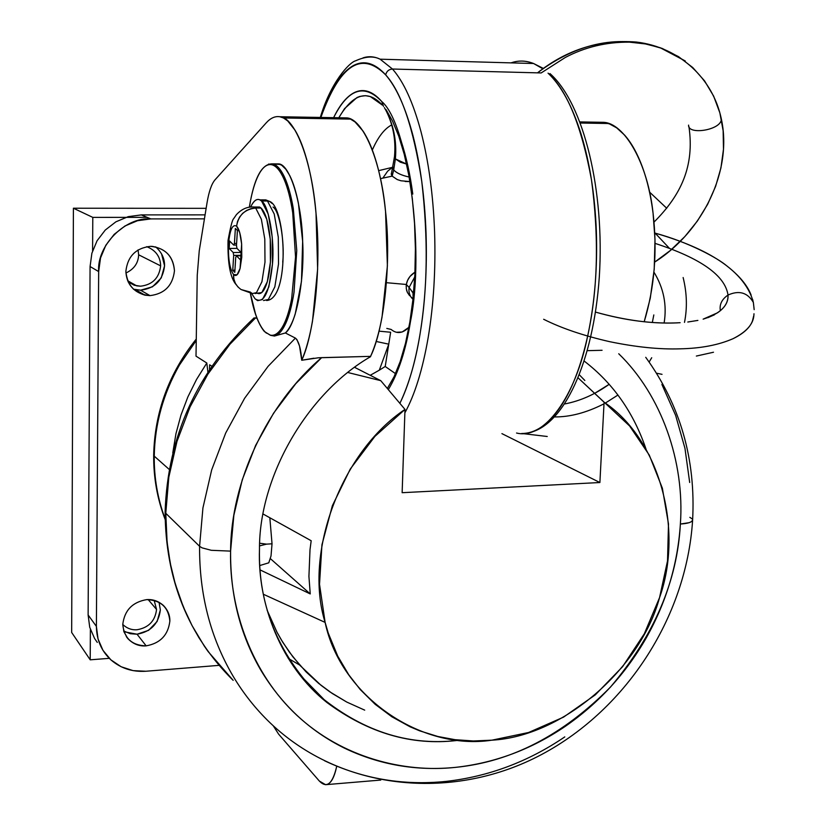 <?xml version="1.0" encoding="UTF-8"?>
<svg xmlns="http://www.w3.org/2000/svg" width="826" height="826" viewBox="0 0 826 826"><rect width="100%" height="100%" fill="white"/><g stroke="black" fill="none" stroke-linecap="round" stroke-linejoin="round"><path stroke-width="1.24" d="M649.153 361.995L651.714 357.741L649.153 361.995M664.114 323.049C667.067 305.011 663.681 288.057 653.965 272.177C663.681 288.057 667.067 305.011 664.114 323.049M554.731 416.923C569.93 417.037 586.068 412.804 603.156 404.244C586.068 412.804 569.93 417.037 554.731 416.923M605.262 403.109L617.962 395.035L605.262 403.109M656.639 373.228L662.039 374.333L656.639 373.228M753.901 315.057L753.983 313.746L753.901 315.057C753.415 324.019 746.487 331.887 733.116 338.66C718.62 345 700.985 348.396 680.19 348.83C659.623 349.522 636.154 347.137 609.774 341.696C583.569 335.728 561.535 328.252 543.663 319.28C561.535 328.252 583.569 335.728 609.774 341.696C636.154 347.137 659.623 349.522 680.19 348.83C700.985 348.396 718.62 345 733.116 338.66C743.441 333.611 749.874 327.757 752.414 321.077L753.673 316.017M717.391 312.868L703.132 319.156C720.096 313.777 728.398 305.744 728.016 295.047C725.094 275.502 700.789 258.28 655.07 243.381C700.789 258.28 725.094 275.502 728.016 295.047C739.094 290.081 747.54 292.528 753.353 302.399L754.169 309.657L753.353 302.399C743.978 267.005 699.385 245.828 654.76 233.035M720.355 310.71C719.281 304.505 721.831 299.291 728.016 295.047C739.094 290.081 747.54 292.528 753.353 302.399M717.412 312.858C724.918 307.809 728.449 301.872 728.016 295.047M541.164 72.946L565.345 57.448C585.025 47.051 606.418 41.95 629.505 42.157L644.197 43.623L660.098 47.691L685.26 60.979L662.225 48.455C619.872 34.083 578.303 42.219 537.499 72.853C567.07 49.457 600.037 39.194 636.402 42.054C679.746 47.227 712.972 78.78 721.325 118.913C721.945 130.043 687.655 135.505 688.595 125.118C687.655 135.505 721.945 130.043 721.325 118.913C732.672 170.497 703.029 231.435 654.688 262.09L670.578 250.299L684.909 236.515L697.381 221.038L707.696 204.208L715.615 186.366L720.933 167.915L723.483 149.238L723.142 130.756L719.869 112.904L713.643 96.126L704.557 80.865L692.777 67.567L678.538 56.643L662.225 48.455L646.562 44.057L629.505 42.157C606.418 41.95 585.025 47.051 565.345 57.448L541.164 72.946L392.484 69.033C403.687 81.722 413.196 102.6 420.981 131.654C428.632 161.215 433.175 194.678 434.6 232.065C435.787 269.513 433.65 304.691 428.167 337.607C422.613 369.656 414.838 394.745 404.864 412.876C414.838 394.745 422.613 369.656 428.167 337.607C433.65 304.691 435.787 269.513 434.6 232.065C433.175 194.678 428.632 161.215 420.981 131.654C413.196 102.6 403.687 81.722 392.484 69.033L541.164 72.946M720.964 117.261L721.325 118.913L720.964 117.261M272.838 163.868L271.93 164.787C276.235 165.933 280.251 170.703 283.989 179.108C287.706 187.698 290.618 198.921 292.724 212.778L295.543 256.896L291.63 298.981C289.203 311.464 286.064 320.922 282.203 327.354C278.331 333.601 274.273 336.161 270.03 335.057L274.449 336.037C278.548 335.088 282.337 330.803 285.827 323.203C289.296 315.449 292.022 305.155 294.004 292.311L296.761 250.546L293.292 208.555C291.082 195.576 288.16 185.107 284.526 177.167C281.377 170.404 278.001 166.15 274.397 164.426L268.553 164.085L274.397 164.426C278.001 166.15 281.377 170.404 284.526 177.167C288.16 185.107 291.082 195.576 293.292 208.555L296.761 250.546L294.004 292.311C292.022 305.155 289.296 315.449 285.827 323.203C282.337 330.803 278.548 335.088 274.449 336.037L270.639 335.356L264.403 331.546L270.03 335.057C274.284 336.234 278.341 333.663 282.203 327.354C286.075 320.984 289.214 311.526 291.63 298.981L295.543 256.896L292.724 212.778C290.628 198.87 287.716 187.647 283.989 179.108C280.251 170.631 276.235 165.861 271.93 164.787C267.634 163.754 263.618 166.356 259.87 172.593C256.132 178.839 253.097 187.77 250.774 199.407L249.38 207.223L250.774 199.407C253.107 187.822 256.143 178.891 259.87 172.593C263.618 166.429 267.645 163.827 271.93 164.787L272.663 163.878L278.775 163.92C289.658 164.219 301.779 202.277 302.657 241.337C304.825 279.942 295.966 325.31 285.373 332.971L274.449 336.037L285.373 332.971L295.409 338.102L285.373 332.971C289.069 329.378 292.352 323.08 295.212 314.076L301.48 281.232L302.657 241.337L298.423 203.32C296.131 191.797 293.251 182.567 289.792 175.639L285.879 169.278L281.738 165.262L278.775 163.92L272.838 163.868M165.117 511.821L165.107 511.975C165.582 579.821 188.266 635.948 233.159 680.345L208.131 651.559L204.27 646.025L192.055 625.571L183.32 606.873L175.257 583.858L170.259 563.301L167.1 542.135L165.778 513.287L165.107 511.975L165.778 513.287L168.824 477.191L176.981 441.425L190.094 406.815L207.873 374.178L229.907 344.277L255.668 317.803L253.262 318.64M278.62 734.149L319.332 781.045C326.817 788.696 332.589 783.895 336.626 766.652C334.096 778.443 330.421 784.463 325.599 784.7L319.332 781.045L278.62 734.149L273.282 725.817L278.62 734.149M313.24 690.123L313.281 688.543L313.24 690.123M255.668 317.803L257.092 318.537L255.668 317.803L229.907 344.277L207.873 374.178L190.094 406.815L176.981 441.425L168.824 477.191L165.778 513.287L199.582 546.296L202.928 507.938L211.683 469.88L225.694 433.03L244.63 398.256L268.068 366.362L295.409 338.102C298.754 341.241 300.86 348.634 301.738 360.26C314.541 333.312 321.5 264.96 316.017 213.314C311.784 160.389 294.696 116.931 279.828 116.745C275.089 115.991 270.546 118.046 266.189 122.888L214.987 179.872C211.549 183.93 208.895 191.611 207.016 202.928L199.242 250.867L197.238 275.326L196.01 356.151L206.81 363.017L207.894 372.082L206.81 363.017L196.505 379.516L187.863 396.934L180.987 415.055L175.959 433.671L172.779 452.947L175.959 433.671L180.987 415.055L187.863 396.934L196.505 379.516L206.81 363.017L196.01 356.151L197.238 275.326L199.242 250.867L207.016 202.928C208.895 191.611 211.549 183.93 214.987 179.872L266.189 122.888C270.546 118.046 275.089 115.991 279.828 116.745L346.538 117.891L338.732 118.913M564.788 736.895C528.206 761.737 488.62 776.574 446.04 781.406C403.336 785.774 362.831 778.887 324.515 760.725M313.901 358.216L301.738 360.26L299.518 346.011L296.926 339.579L295.409 338.102L268.068 366.362L244.63 398.256L225.694 433.03L211.683 469.88L202.928 507.938L199.582 546.296C199.242 594.121 210.32 637.259 232.818 675.709C243.205 693.241 255.678 708.987 270.226 722.946C255.678 708.987 243.205 693.241 232.818 675.709C210.32 637.259 199.242 594.121 199.582 546.296L165.778 513.287L166.449 534.969L167.946 549.259L170.972 566.77L174.296 580.471L179.583 597.157L186.046 613.212L192.055 625.571L198.777 637.455L208.131 651.559M209.536 369.573L209.608 364.803L211.807 366.197L209.608 364.803L209.536 369.573M274.067 164.281L278.775 163.92L275.295 163.889M288.212 658.353L299.724 665.085M154.245 456.148C154.028 477.903 157.652 498.801 165.117 518.842C157.652 498.801 154.028 477.903 154.245 456.148L169.227 469.426L154.245 456.148C154.803 424.037 163.218 393.651 179.479 364.968C163.218 393.651 154.803 424.037 154.245 456.148M259.478 549.383C257.444 604.085 281.17 666.252 326.962 702.534C368.417 733.137 411.678 745.785 456.726 740.509L459.607 740.199L456.726 740.509C407.135 746.033 360.652 730.545 317.246 694.036C277.495 652.571 258.239 604.353 259.478 549.383C258.972 476.685 307.22 393.155 370.585 356.667C307.22 393.155 258.972 476.685 259.478 549.383M342.707 117.829L346.538 117.891C362.614 118.19 380.9 160.017 385.546 211.477C391.493 261.656 384.276 328.645 370.595 356.357L321.634 357.637C267.387 403.707 230.764 481.651 230.599 551.118C229.112 609.02 251.837 673.448 297.071 715.502C342.325 757.566 403.852 773.022 455.642 767.354C511.428 761.82 563.033 735.078 610.445 687.118C654.058 635.638 677.372 581.277 680.376 524.025C687.294 523.601 691.362 522.424 692.591 520.483L692.632 519.802L691.692 521.536L689.204 522.672L680.376 524.025C677.743 564.251 666.314 602.309 646.087 638.209C625.54 673.933 598.52 703.38 565.005 726.539C531.263 749.399 494.805 763.007 455.642 767.354C416.387 771.267 379.237 764.814 344.194 748.015C309.285 730.69 281.408 704.599 260.562 669.731C240.139 634.43 230.155 594.896 230.599 551.118L211.332 550.302L202.081 547.865L199.582 546.296L202.081 547.865L211.332 550.302L230.599 551.118L233.851 515.31L242.245 479.823L255.585 445.503L273.582 413.186L295.78 383.667L321.634 357.637L318.361 357.792L370.595 356.357C375.252 345.898 379.062 332.826 382.025 317.153L387.394 265.879L385.546 211.477C383.677 193.697 380.776 177.796 376.832 163.775C372.867 149.857 368.251 138.923 362.975 130.983L355.066 121.969L350.523 119.109L346.538 117.891L279.828 116.745L283.473 117.973L287.706 120.916L295.078 130.25C299.983 138.458 304.278 149.743 307.964 164.126C311.619 178.623 314.303 195.019 316.017 213.314L317.628 269.111L312.496 321.18C309.688 336.977 306.095 350.007 301.738 360.26L318.361 357.792M250.412 293.375L255.492 313.87C258.693 323.462 262.369 329.904 266.509 333.198C262.379 329.842 258.703 323.4 255.492 313.87L250.423 293.375M689.855 517.344L692.012 518.78M661.894 384.441L675.647 415.406L684.95 448.291L689.689 482.487M196.258 340.457L179.479 364.968L196.258 340.457M598.158 122.238L603.156 122.32C624.363 122.64 647.914 163.6 653.077 213.284C657.486 251.331 654.533 287.5 644.197 321.768L650.279 298.165L654.202 269.379L654.997 239.416L653.077 213.284C650.929 196.103 647.377 180.698 642.422 167.069C637.424 153.543 631.498 142.898 624.652 135.144L616.681 127.865L609.536 123.941L603.156 122.32L592.944 123.25M680.376 524.025C684.837 462.002 661.647 395.293 618.736 353.755C661.647 395.293 684.837 462.002 680.376 524.025M602.071 350.286L587.4 350.668L602.071 350.286M584.281 361.138C613.119 383.316 633.728 412.711 646.097 449.344M259.581 545.883L266.54 544.138L259.705 543.229L266.54 544.138L259.581 545.883M259.746 565.552L268.78 562.816L271.021 555.939L272.033 543.807L266.54 544.138L272.033 543.807L269.834 517.757M579.997 121.918L603.156 122.32L579.997 121.918M584.839 380.487L579.418 374.88L584.839 380.487M578.19 377.947L629.608 425.979L649.267 455.074L662.359 488.197L668.492 523.963L667.522 560.916L659.561 597.601C683.897 529.631 659.706 439.463 604.085 402.221L578.19 377.947M325.114 622.401L263.298 594.224L325.114 622.401C340.715 696.772 421.487 750.999 491.904 740.179L473.401 740.974L455.064 739.683L437.914 736.503L419.732 730.855L410.15 726.828L391.906 716.803L375.159 704.299L360.167 689.452L348.706 674.697L337.71 656.061L328.263 633.129L325.114 622.401L319.517 584.302L321.944 544.788L332.362 505.729L350.296 469.003L374.911 436.386L404.988 409.417L402.138 492.699L599.893 482.529L501.919 433.629L599.893 482.529L604.085 402.221L599.893 482.529L402.138 492.699L404.988 409.417C341.159 451.987 303.483 553.203 325.114 622.401M267.097 610.156L277.03 632.293L282.874 642.432L292.817 656.722L306.012 671.827L318.609 683.36L332.228 693.458L346.775 702.069L364.7 710.143L346.775 702.069L329.894 691.878L320.953 685.25L300.158 665.57L289.348 652.086L281.356 639.933L277.03 632.293L267.097 610.156M311.185 540.741L263.102 514.02L311.185 540.741L310.008 549.672L311.185 540.741M310.235 593.925L308.924 576.403L310.008 549.672L308.924 576.403L310.235 593.925L270.474 558.727L310.235 593.925L260.025 569.868L310.235 593.925M380.745 380.652L404.988 409.417L380.745 380.652L354.695 367.384L380.745 380.652L347.973 372.536L380.745 380.652M491.904 740.179C562.506 736.42 640.191 669.277 659.561 597.601L644.321 633.779L622.618 666.654L595.329 694.842L563.549 717.133L528.588 732.497L491.904 740.179M372.34 149.981C377.947 137.137 384.389 128.773 391.689 124.912C384.389 128.773 377.947 137.137 372.34 149.981M382.407 105.119C367.725 89.291 353.187 93.503 338.805 117.757L344.576 108.598L357.028 97.509L359.826 96.425L365.526 95.682L370.306 96.559L382.407 105.119M395.499 373.641L385.215 366.486L379.299 370.193L385.215 366.486L395.499 373.641M406.382 284.289L407.6 280.355L409.933 276.534L414.972 272.146C410.161 275.213 407.29 279.322 406.351 284.474L386.465 282.699L406.351 284.474L406.278 288.604L407.383 292.425L409.613 295.698L407.383 292.425M405.153 181.483L409.913 181.575L401.023 180.791L397.203 179.541L392.164 176.134L380.476 178.643L392.164 176.134L391.369 174.585M548.051 73.132C566.997 90.21 581.473 125.8 591.499 179.913C599.026 236.825 597.9 288.16 588.122 333.921C594.761 301.955 597.508 267.81 596.362 231.486C594.947 195.225 589.847 162.753 581.081 134.049C572.139 105.831 561.133 85.522 548.051 73.132M587.658 336.089C575.794 395.747 544.592 440.206 516.549 433.02M543.322 68.424L533.586 63.509L542.837 68.775L533.586 63.509C525.945 60.484 518.439 60.277 511.067 62.869M521.691 433.495C535.042 433.557 547.762 424.998 559.832 407.827C571.86 390.12 581.298 365.495 588.122 333.921M362.986 57.892C368.602 56.013 374.323 56.447 380.125 59.193L392.484 69.033C388.85 69.332 386.578 71.273 385.659 74.867C396.408 87.236 405.514 107.483 412.979 135.619C420.31 164.219 424.657 196.578 426.03 232.695C427.187 268.873 425.153 302.884 419.928 334.726C415.106 363.068 408.426 385.938 399.887 403.325C408.849 384.482 415.53 361.612 419.928 334.726C427.631 289.152 428.24 238.012 421.756 181.317C413.258 127.4 401.23 91.913 385.659 74.867C386.578 71.273 388.85 69.332 392.484 69.033L380.125 59.193C374.323 56.447 368.602 56.013 362.986 57.892M396.573 332.259L402.159 332L408.932 327.313C402.768 333.456 396.821 334.169 391.101 329.44L386.805 328.418M406.95 291.361L406.537 290.009M406.165 286.508L406.351 284.474L409.107 287.458L406.351 284.474M391.297 173.883L391.41 173.254M320.86 117.447L325.63 104.159C333.59 84.293 342.873 71.408 353.487 65.491C364.194 59.906 374.911 63.034 385.659 74.867C361.396 50.572 339.796 64.758 320.86 117.447M390.646 332.248L385.215 366.486L390.646 332.248L378.989 331.154L390.646 332.248M412.969 299.28C409.727 296.276 408.447 292.332 409.107 287.458L414.745 276.937L409.107 287.458C408.436 292.342 409.717 296.286 412.969 299.28M394.498 156.62L391.317 174.338L392.164 176.134L393.692 169.96C396.47 173.016 401.622 175.37 409.149 177.032C401.766 175.432 396.614 173.078 393.692 169.96L392.164 176.134L397.203 179.541L401.023 180.791M382.83 178.137L387.673 171.158L392.939 166.935M392.825 167.492L393.692 169.96L395.386 158.902L400.3 162.175L406.568 164.054L395.386 158.902L393.692 169.96L392.825 167.502M381.736 101.515C408.003 123.539 425.225 249.524 410.501 321.355C405.927 349.904 398.545 372.66 388.334 389.614C398.545 372.66 405.927 349.904 410.501 321.355C425.225 249.524 408.003 123.539 381.736 101.515L383.522 106.389L381.736 101.515C372.671 91.149 363.574 88.145 354.426 92.533C346.786 96.384 339.847 104.757 333.621 117.674C348.221 88.64 364.256 83.25 381.736 101.515M376.129 341.458L388.757 344.163L379.299 370.193L388.757 344.163L376.129 341.458M413.103 298.01L413.021 292.838L409.107 287.458L413.021 292.838L413.878 289.668L413.021 292.838L413.103 298.01M412.783 194.069C410.161 174.42 406.309 156.868 401.24 141.411M385.401 109.393C392.959 123.735 395.995 139.398 394.518 156.393L395.386 158.902L393.692 169.96L395.386 158.902C396.996 140.348 393.331 123.25 384.379 107.597C393.331 123.25 396.996 140.348 395.386 158.902L394.508 156.496M370.224 375.293L379.299 370.193M413.527 293.705L409.107 287.458L413.527 293.705M354.953 367.518L355.345 366.899M141.308 214.905L205.075 214.874L141.308 214.905L150.848 218.911C125.397 216.711 96.642 245.59 98.666 271.568L96.394 626.387C96.57 639.83 101.391 650.981 110.87 659.84C120.668 668.317 132.336 672.127 145.872 671.249L219.014 665.364L145.872 671.249L133.089 670.629L121.143 666.747L110.87 659.84L102.982 650.361L98.036 638.952L96.394 626.387L98.666 271.568L90.075 266.53L91.892 253.21L97.076 240.748L105.274 230.041L115.898 221.822L128.195 216.66L141.308 214.905L128.195 216.66L115.898 221.822L105.274 230.041L97.076 240.748L91.892 253.21L90.075 266.53L88.124 614.967L90.075 266.53L98.666 271.568L100.524 257.98L105.811 245.291L114.164 234.367L124.974 225.983L137.498 220.718L150.828 218.911L204.435 218.859L150.848 218.911L141.308 214.905L150.828 218.911M97.292 642.411L94.608 638.539L89.735 627.316L88.124 614.967L96.394 626.387L88.124 614.967L89.735 627.316L94.608 638.539L97.272 642.38M125.511 632.024L137.054 634.213L148.618 630.331L157.136 621.451L160.347 609.929C158.706 623.63 150.941 631.725 137.054 634.213L130.291 633.718L123.683 631.012M155.649 246.86C161.731 252.271 164.704 258.6 164.56 265.838C162.877 280.334 154.865 288.45 140.544 290.194L150.002 295.625C164.581 293.829 172.727 285.559 174.462 270.794C173.481 256.969 166.109 248.832 152.356 246.396L150.549 246.334C135.836 248.037 127.617 256.349 125.872 271.289C126.461 283.555 132.831 291.516 144.973 295.161L150.002 295.625C135.392 294.262 127.349 286.147 125.872 271.289C127.617 256.349 135.836 248.037 150.549 246.334C165.148 247.872 173.119 256.019 174.462 270.794C172.727 285.559 164.581 293.829 150.002 295.625L140.544 290.194L152.469 286.808L161.246 277.908L164.56 265.838L161.535 253.799M133.44 289.203L135.64 289.761M146.667 599.624C160.822 600.182 168.556 607.337 169.857 621.111C168.184 635.06 160.285 643.309 146.15 645.86C131.995 645.457 124.199 638.343 122.764 624.497C124.447 610.393 132.408 602.102 146.667 599.624C132.408 602.102 124.447 610.393 122.764 624.497L123.931 631.776L127.813 638.57C133.079 644.012 139.191 646.448 146.15 645.86L137.054 634.213L146.15 645.86C160.285 643.309 168.184 635.06 169.857 621.111C170.011 615.411 167.915 610.249 163.579 605.613C158.509 601.142 152.872 599.139 146.667 599.624M140.544 290.194L133.409 289.183M159.057 602.278L160.347 609.929M233.211 252.529L233.686 255.379L240.913 255.327L233.686 255.379L233.211 252.529L229.174 248.44L229.628 241.027L233.675 245.074L234.429 243.443L235.358 228.461L237.413 230.454L236.473 245.487L236.948 248.347L241.089 252.488L240.614 260.025L236.473 255.833L235.72 257.454L234.791 272.353L232.756 270.226L233.686 255.379L232.756 270.226L234.925 270.205L232.756 270.226L234.791 272.353L235.72 257.454L236.473 255.833L240.614 260.025L241.089 252.488L236.948 248.347L236.473 245.487L237.413 230.454L235.358 228.461L234.429 243.443L233.675 245.074L229.628 241.027L229.174 248.44L233.211 252.529L241.068 252.467L233.211 252.529M241.078 289.534L252.364 293.571L250.195 292.032L241.078 289.534C235.709 285.662 233.211 280.664 233.562 274.552C229.721 268.873 228.048 258.641 228.523 243.846C229.814 229.814 232.509 223.908 236.597 226.148C238.456 215.245 244.816 209.205 255.699 208.038L261.367 219.251L264.795 239.117L264.991 262.121L261.925 281.749L256.473 292.631L252.364 293.571L256.473 292.631L261.925 281.749L264.991 262.121L264.795 239.117L261.367 219.251L255.699 208.038L251.021 208.648L246.571 210.454L242.668 213.345L239.571 217.093L237.506 221.461L236.597 226.148L239.736 232.664L241.646 244.042L241.77 257.185L240.087 268.45L237.083 274.79L233.562 274.552C236.071 276.834 238.239 274.8 240.087 268.45L241.646 244.042C240.779 234.873 239.096 228.916 236.597 226.148C232.509 223.908 229.814 229.814 228.523 243.846C228.048 258.641 229.721 268.873 233.562 274.552L233.882 279.136L235.4 283.401L237.991 287.025M236.99 248.389L229.174 248.44L236.99 248.389M240.882 255.802L236.473 255.833L240.882 255.802M236.504 245.054L233.675 245.074L236.504 245.054M236.608 243.433L234.429 243.443L236.608 243.433M255.699 208.038L254.212 207.027L251.197 207.016L254.212 207.027L255.699 208.038L261.068 208.038L255.699 208.038M255.058 293.529L261.821 292.549L267.314 281.687L270.422 262.069L270.226 239.096L266.777 219.251L261.068 208.038L259.57 207.037L256.514 207.037L261.068 208.038C265.6 212.716 268.656 223.072 270.226 239.096C271.424 255.492 270.453 269.689 267.314 281.687C264.248 291.846 260.593 295.522 256.349 292.734M261.543 201.007C257.867 197.651 254.232 199.675 250.619 207.068C253.572 200.79 256.659 198.395 259.849 199.882L261.543 201.007L268.202 214.027L272.25 237.196L272.477 264.062C274.8 239.798 268.656 204.972 261.543 201.007L267.5 201.017L261.543 201.007M251.662 293.519L255.038 298.785C263.597 304.577 269.41 293.003 272.477 264.062L268.832 286.952L262.42 299.559L257.65 300.633L255.038 298.785L251.662 293.519M259.849 199.882L265.796 199.892L269.606 201.42L272.105 203.464L269.606 201.42L267.5 201.017L274.222 214.027L278.29 237.176L278.517 264L274.831 286.87L268.357 299.466L263.546 300.54L268.357 299.466L274.831 286.87L278.517 264L278.29 237.176L274.222 214.027L267.5 201.017L265.796 199.892L262.172 199.882M273.034 207.058C279.384 210.609 284.815 241.037 282.74 262.245M148.174 599.573L156.548 609.474L154.152 600.326L156.548 609.474L148.174 599.573M138.066 249.875L138.644 254.79L160.636 265.869C160.399 256.69 155.763 250.288 146.729 246.664C155.763 250.288 160.399 256.69 160.636 265.869L138.644 254.79C138.324 263.091 134.08 269.173 125.913 273.003C134.08 269.173 138.324 263.091 138.644 254.79L138.066 249.875M128.185 281.955L136.672 285.858L140.585 286.199C152.542 284.753 159.222 277.97 160.636 265.869C159.222 277.97 152.542 284.753 140.585 286.199L134.256 285.238L128.185 281.955M122.764 624.497C127.018 628.431 131.799 630.186 137.106 629.742C148.701 627.677 155.174 620.925 156.548 609.474C155.174 620.925 148.701 627.677 137.106 629.742C131.799 630.186 127.018 628.431 122.764 624.497M109.28 658.332L90.21 659.819L71.666 632.479L90.21 659.819L90.385 629.464L90.21 659.819L109.28 658.332M92.595 250.846L92.791 217.383L73.411 208.224L71.666 632.479L73.411 208.224L92.791 217.383L147.1 217.341L92.791 217.383L92.595 250.846M206.139 208.338L73.411 208.224L206.139 208.338M594.658 393.341L609.185 384.296C594.999 394.436 580.213 400.982 564.829 403.924M653.82 314.933L652.323 322.491M684.496 322.367C687.387 307.933 686.933 292.993 683.133 277.526M669.132 248.017L654.739 232.715M521.805 433.495L547.235 436.489M754.159 309.44L753.353 302.388M752.94 300.623L752.641 299.497M751.154 295.171C747.447 285.414 739.311 275.647 726.756 265.858C718.166 258.424 689.09 242.266 655.307 233.19M677.557 322.863C652.643 324.029 625.292 320.436 595.515 312.094C625.447 320.643 653.645 324.184 680.128 322.708M713.499 352.237L696.359 356.058M687.8 322.016L697.898 320.405M707.851 317.69L714.469 314.778M595.515 312.094C622.133 319.641 647.171 323.307 670.64 323.069M649.525 192.055L666.727 208.245M654.006 222.101C680.892 195.225 694.707 166.284 688.946 126.677M249.338 207.233C254.129 177.838 261.904 163.393 272.663 163.878L280.334 164.477M165.107 511.975C167.688 435.756 197.373 371.039 254.16 317.834M326.538 784.607L380.776 780.064M299.084 674.016L326.962 702.534M250.371 293.364C253.644 311.474 258.321 324.205 264.403 331.556M270.226 722.946C340.921 790.41 450.16 801.117 537.54 756.626C625.065 711.981 686.323 617.962 692.591 520.483C695.946 459.545 680.325 405.153 645.736 357.317M283.473 117.973L350.523 119.109M165.128 519.409C157.301 499.038 153.481 477.614 153.677 455.147C154.668 412.122 168.865 373.414 196.278 339.021M580.41 123.033L608.339 123.508M549.982 73.576C584.075 103.756 604.828 191.518 599.304 276.916C593.45 362.335 563.642 426.402 528.361 432.793M320.312 117.447C330.545 82.796 349.047 62.435 355.696 60.763C365.443 56.374 373.589 55.848 380.125 59.193L533.586 63.509M378.649 170.652L392.877 167.234M411.782 297.587L413 299.033M387.353 388.447L394.043 376.79L400.187 361.582L405.525 343.193L409.851 322.13L413.01 298.94L414.879 274.284L415.395 248.853L414.538 223.412L412.329 198.705L408.86 175.463L404.255 154.369L398.721 136.042L392.526 121.03L386.114 109.713M135.598 289.74L144.973 295.161M126.326 636.619L127.813 638.57M259.57 207.037L254.212 207.027C247.635 206.428 241.698 208.978 236.401 214.677L233.551 218.828C232.343 219.726 230.506 226.933 228.038 240.449C227.542 263.091 230.237 277.815 236.102 284.609M265.796 199.892L269.606 201.42C286.002 206.872 290.267 299.033 266.633 300.519M136.672 285.858L127.648 280.716"/></g></svg>
